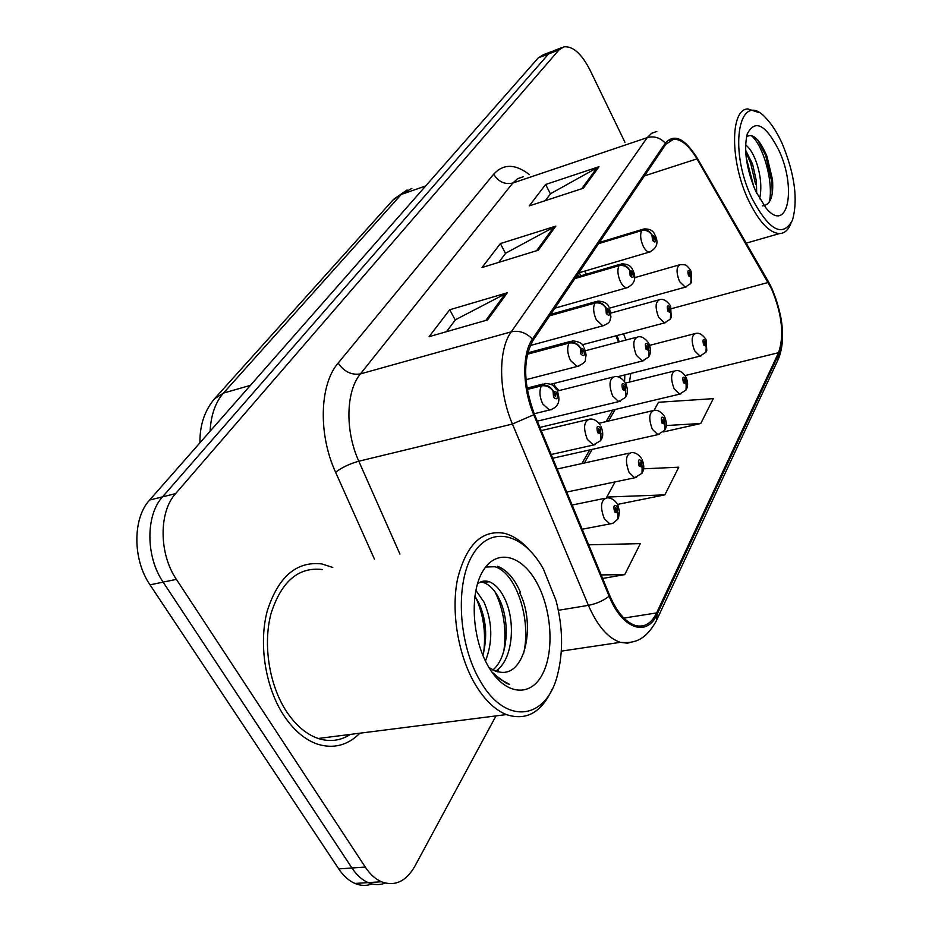 <?xml version="1.0" encoding="UTF-8"?>
<svg xmlns="http://www.w3.org/2000/svg" width="932" height="932" viewBox="0 0 932 932"><rect width="100%" height="100%" fill="white"/><g stroke="black" fill="none" stroke-linecap="round" stroke-linejoin="round"><path stroke-width="1.4" d="M553.829 383.448L554.983 386.093L559.025 390.578M578.69 276.443L577.549 274.66M618.545 341.997L615.924 335.823M332.782 567.448L321.831 563.93C296.527 561.029 278.353 576.64 267.309 610.786C258.467 643.511 265.189 687.047 283.678 715.275C293.522 730.082 304.764 739.693 317.416 744.132C333.47 749.083 347.636 745.437 359.915 733.193C347.636 745.437 333.47 749.083 317.416 744.132C304.764 739.693 293.522 730.082 283.678 715.275C265.189 687.047 258.467 643.511 267.309 610.786C278.353 576.64 296.527 561.029 321.831 563.93L332.782 567.448M629.484 382.085L630.801 373.429M625.943 340.052L623.52 333.807M771.603 289.025C782.088 314.27 784.394 335.508 778.535 352.715L656.629 612.918C651.456 623.52 644.373 627.714 635.391 625.477C625.512 622.192 616.961 612.207 609.726 595.536L534.385 414.134C523.26 383.635 522.829 359.03 533.092 340.32L665.856 144.25L673.615 139.206C681.339 139.089 689.121 145.648 696.985 158.883L771.603 289.025M771.894 288.442L697.229 158.16C684.834 138.297 674.197 133.288 665.332 143.132L532.428 339.05C521.897 353.717 522.316 387.968 533.733 414.74L609.144 596.247C622.378 629.356 647.274 637.383 657.235 614.037L779.001 353.706C785 336.068 782.635 314.305 771.894 288.442M551.301 51.679L543.368 54.72L538.277 57.877L149.609 500.053C132.565 518.262 132.519 559.573 150.029 584.853L338.759 868.927L351.947 867.995C356.676 875.078 362.059 879.948 368.093 882.604C373.907 885.074 379.627 885.225 385.231 883.082C379.627 885.225 373.907 885.074 368.093 882.604C362.059 879.948 356.676 875.078 351.947 867.995L163.135 582.127L351.947 867.995L365.274 867.063C370.004 874.181 375.375 879.086 381.398 881.765C394.888 886.693 406.061 881.497 414.903 866.154L495.987 715.916M149.609 500.053L162.541 496.849C145.567 515.128 145.613 556.672 163.135 582.127C145.613 556.672 145.567 515.128 162.541 496.849L548.564 53.928L162.541 496.849L175.612 493.611C158.731 511.948 158.859 553.736 176.393 579.366L365.274 867.063M553.62 50.782L548.564 53.928L553.62 50.782L561.647 47.695M611.357 312.942L610.786 312.045M586.473 274.159L584.55 271.165M567.11 492.935L567.763 491.816M584.352 463.018L592.216 449.352M608.514 421.054L615.19 409.463M624.941 142.258L590.014 70.063C581.615 53.73 572.924 45.983 563.953 46.821L558.944 49.944L175.612 493.611M583.374 188.217L529.248 205.89L545.639 184.478L599.008 166.712L583.374 188.217M487.576 319.932L429.093 336.673L449.69 309.773L507.323 292.776L487.576 319.932M538.3 250.195L482.054 267.519L500.368 243.59L555.81 226.115L538.3 250.195M663.456 431.912L700.771 423.501L713.283 398.64L658.47 402.275L654.054 410.371M602.643 578.469L624.731 574.613L640.319 543.636L588.663 544.812M617.73 504.375L664.854 494.869L678.776 467.2L643.581 468.819M500.368 243.59L505.528 253.411M498.771 262.37L505.727 253.155L555.81 226.115M449.69 309.773L455.282 320.014M446.463 331.699L455.48 319.758L507.323 292.776M545.639 184.478L550.428 193.903M545.36 200.625L550.614 193.658L599.008 166.712M664.854 494.869L606.814 497.059L615.097 481.856M606.814 497.059L607.082 497.874M700.771 423.501L666.287 425.54M624.731 574.613L601.163 574.928M345.993 736.886L348.323 734.661L345.993 736.886M338.759 868.927C343.489 875.963 348.883 880.798 354.929 883.443C360.731 885.878 366.427 886.041 372.031 883.944M706.374 351.515L705.792 341.019C703.066 338.211 702.355 339.539 703.66 345.015L706.246 346.32L704.301 343.815L704.441 341.496L706.339 346.145M706.246 346.32L706.002 352.168L699.99 356.106L694.62 350.782C691.055 341.159 691.393 335.369 695.622 333.435C699 332.584 702.332 334.413 705.641 338.945M704.755 344.421L705.373 344.269M691.171 282.874L690.717 272.062C687.967 269.115 687.245 270.373 688.538 275.825L691.16 277.282L689.202 274.695L689.307 272.435L691.253 277.119M691.16 277.282L690.775 283.526L685.241 287.138L679.51 281.522C676.015 272.202 676.283 266.552 680.302 264.595C686.488 264.956 685.474 263.931 690.647 270.198M598.542 243.671L641.635 230.6C646.039 229.726 649.488 231.241 651.981 235.12L652.505 240.305C655.417 243.403 656.198 242.145 654.858 236.553L652.085 234.957L654.159 237.683L654.043 239.978L653.041 237.043M652.085 234.957C649.721 230.88 646.342 229.26 641.95 230.111L644.024 228.923C649.639 228.701 653.239 230.623 654.835 234.701M598.868 243.182L641.95 230.111M653.006 237.101L651.981 235.12M751.903 198.201C769.168 230.647 782.67 237.986 792.445 220.232C798.165 199.821 794.798 174.4 782.367 143.971C777.638 133.462 772.43 125.144 766.756 119.028C740.02 87.41 727.216 147.023 751.903 198.201M758.403 112.422L747.895 108.939C730.106 108.846 729.931 161.702 748.513 200.333C758.963 221.863 769.308 232.942 779.536 233.571C784.499 233.373 788.286 230.053 790.872 223.598M745.577 145.031C749.491 147.571 753.103 153.326 756.411 162.319C760.873 175.729 761.933 187.903 759.615 198.842M745.588 150.169L752.578 164.09L756.423 181.181L756.679 193.297M778.849 150.227C765.522 124.294 754.978 118.9 747.231 134.045C743.55 149.866 746.392 168.96 755.759 191.34L766.022 208.057C787.738 234.573 796.977 188.206 778.849 150.227M762.271 205.856C770.298 205.273 773.711 196.547 772.5 179.69L766.943 156.25C759.533 139.113 752.718 132.647 746.497 136.876M751.041 135.443C762.691 144.064 773.77 181.297 769.389 201.988M746.183 157.52L753.825 186.831M757.704 139.916L765.696 155.469L771.941 182.544L772.232 193.798M745.658 151.648L750.679 163.24L755.607 184.385L756.423 181.181M480.469 681.409C506.181 726.378 546.874 719.516 557.627 674.407C563.394 651.386 562.846 626.712 555.973 600.371L543.496 569.219C523.877 533.535 491.269 524.588 473.258 553.794C454.921 582.407 458.008 644.152 480.469 681.409M528.549 549.076C520.825 540.688 512.705 535.422 504.177 533.279C481.762 529.574 466.221 544.789 457.554 578.923C450.797 611.683 458.16 655.825 475.413 684.705C484.663 699.967 494.985 709.928 506.379 714.588C526.196 721.053 541.457 712.584 552.152 689.191M322.344 569.534C298.555 566.714 281.464 581.323 271.096 613.338C262.789 644 269.057 684.799 286.369 711.291C295.654 725.282 306.267 734.346 318.231 738.482C329.753 742.152 340.46 740.789 350.339 734.404M475.833 590.271L484.046 602.177C492.515 622.052 492.993 641.67 485.456 661.056M474.854 596.096L478.932 603.062C486.306 619.85 487.611 637.267 482.858 655.312M477.37 584.073C480.9 581.09 484.815 580.287 489.114 581.685C495.195 584.049 500.379 589.688 504.69 598.6C515.978 621.504 513.124 660.322 495.509 671.261M480.621 581.976L483.894 582.628C489.987 584.981 495.183 590.608 499.494 599.497C510.025 621.085 508.464 657.037 492.83 670.05M488.927 667.463L495.661 671.308L500.973 672.275C526.137 675.304 535.446 623.019 519.672 592.729M536.366 581.906C521.279 554.657 496.453 548.459 483.044 570.803C469.39 592.705 471.837 638.863 488.613 666.916C505.191 695.319 530.576 697.637 542.482 674.186C554.645 651.119 551.651 608.841 536.366 581.906M493.028 673.615L506.682 683.494L509.489 684.333L500.379 679.37L491.735 671.821M485.607 567.04L494.787 566.738C515.827 572.201 531.846 619.64 523.528 653.775M495.113 592.018C503.711 609.819 506.635 629.415 503.897 650.792M498.97 668.465L497.385 671.821M475.53 597.086C483.335 613.862 486.061 632.222 483.731 652.155M497.42 566.248C506.693 569.743 514.359 578.411 520.429 592.239M686.371 389.355L685.754 378.578C682.9 375.771 682.142 377.18 683.494 382.831L686.208 384.077L684.17 381.549L684.344 379.138L686.313 383.891M684.682 382.19L685.265 382.05M686.208 384.077L686.01 390.019L679.591 394.12L674.151 388.807C670.411 378.707 670.865 372.672 675.49 370.703C678.904 369.946 682.259 371.798 685.556 376.26M684.612 382.143L685.3 381.98M665.098 429.629L664.434 418.561C661.429 415.742 660.625 417.256 662.011 423.093L664.877 424.27L662.745 421.73L662.967 419.202L664.982 424.072M663.246 422.347L663.887 422.208M664.877 424.27L664.726 430.304L657.852 434.592L652.353 429.291C648.427 418.666 649.01 412.352 654.078 410.371C657.654 409.789 661.021 411.653 664.178 415.975M663.176 422.301L663.933 422.126M642.404 472.582L641.682 461.2C638.537 458.393 637.674 460 639.107 466.035L642.125 467.142L641.088 465.021L639.888 464.579L640.179 461.934L642.241 466.932M640.366 465.185L641.088 465.021M642.125 467.142L642.032 473.258L634.622 477.743L629.1 472.477C624.976 461.258 625.698 454.653 631.29 452.672C634.937 452.241 638.303 454.117 641.379 458.288M640.296 465.126L641.134 464.94M618.149 518.483L617.38 506.763C614.06 503.967 613.139 505.692 614.619 511.936L617.811 512.961L616.728 510.794L615.446 510.387L615.819 507.614L617.928 512.74M615.912 510.957L616.728 510.794M617.811 512.961L617.776 519.171L613.163 523.132L609.749 523.854L604.251 518.646C599.893 506.763 600.802 499.843 606.977 497.874C610.716 497.641 614.048 499.517 616.984 503.49M615.831 510.887L616.774 510.701M574.893 278.586L618.976 265.69C623.485 264.839 627.038 266.412 629.624 270.385L630.149 275.767C633.201 278.878 634.04 277.55 632.665 271.771L629.741 270.21L631.908 272.971L631.756 275.359L629.624 270.385M629.741 270.21C627.283 266.028 623.799 264.339 619.314 265.166L621.679 263.849C627.492 263.907 631.139 265.865 632.618 269.709M575.242 278.062L619.314 265.166M549.717 315.762L594.814 303.098C599.427 302.283 603.097 303.914 605.8 307.991L606.313 313.571C609.528 316.705 610.425 315.284 609.004 309.319L605.917 307.805L608.2 310.589L607.99 313.094L605.8 307.991M605.917 307.805C603.353 303.506 599.777 301.758 595.175 302.55L597.89 301.071C604.053 301.42 607.722 303.389 608.922 307.001M550.09 315.214L595.175 302.55M527.395 354.23L568.998 343.069C573.728 342.3 577.514 344.001 580.333 348.172L580.846 353.985C584.224 357.131 585.18 355.605 583.712 349.43L580.461 347.974L581.556 350.211L582.861 350.793L582.582 353.414L580.333 348.172M580.461 347.974C577.793 343.558 574.1 341.729 569.382 342.487L572.504 340.844C579.145 341.566 582.838 343.558 583.595 346.82M527.524 353.717L569.382 342.487M527.244 389.471L541.352 385.883C546.199 385.161 550.101 386.931 553.06 391.207L553.561 397.265C557.126 400.411 558.163 398.78 556.637 392.384L553.189 390.997L554.342 393.292L555.717 393.84L555.379 396.601L553.06 391.207M553.189 390.997C550.404 386.454 546.595 384.543 541.76 385.254L545.383 383.425C555.251 384.45 553.468 386.757 556.462 389.448M527.163 388.97L541.76 385.254M670.76 318.476L670.271 307.385C667.382 304.426 666.613 305.754 667.953 311.381L670.702 312.791L668.652 310.181L668.792 307.816L670.807 312.616M670.702 312.791L670.353 319.14L664.458 322.915L658.621 317.288C654.963 307.525 655.324 301.642 659.716 299.626C663.095 298.636 666.578 300.535 670.166 305.3M669.176 310.845L669.793 310.671M649.045 356.362L648.509 344.968C645.48 341.997 644.653 343.419 646.039 349.22L648.928 350.595L646.785 347.939L646.971 345.481L649.045 350.409M648.928 350.595L648.637 357.038L642.311 360.975L636.393 355.348C632.537 345.096 633.014 338.957 637.837 336.918C641.274 336.033 644.781 337.943 648.357 342.65M647.297 348.591L647.985 348.417M625.885 396.764L625.302 385.044C622.122 382.062 621.236 383.576 622.669 389.588L625.721 390.892L624.673 388.749L623.461 388.225L623.706 385.65L625.826 390.694M624.032 388.9L624.673 388.749M625.721 390.892L625.477 397.44L618.662 401.564L612.673 395.949C608.619 385.149 609.237 378.718 614.549 376.668C618.161 375.957 621.679 377.891 625.104 382.435M623.962 388.854L624.72 388.667M601.14 439.927L600.499 427.87C597.144 424.887 596.212 426.518 597.68 432.728L600.907 433.963L599.824 431.761L598.53 431.271L598.845 428.569L601.024 433.753M599.09 431.935L599.824 431.761M600.907 433.963L600.732 440.615L593.358 444.937L587.323 439.356C583.048 427.928 583.84 421.194 589.7 419.132C593.404 418.608 596.923 420.542 600.243 424.945M599.008 431.877L599.87 431.679M778.535 352.715L685.125 375.561M697.229 158.102L768.422 281.709M532.428 339.05C526.056 332.608 518.996 330.196 511.237 331.839L647.239 137.621C654.054 135.781 660.089 137.621 665.332 143.132M533.733 414.74L512.425 424.037C498.364 391.393 498.096 349.535 511.237 331.839L360.439 373.895C345.9 391.137 344.887 430.759 358.797 461.224L399.933 554.062M695.994 155.97L697.229 158.16M523.4 176.672L517.668 178.676L512.786 183.033L647.239 137.621L651.608 133.288L656.827 131.459M609.144 596.247C603.237 600.779 596.317 603.808 588.407 605.346L512.425 424.037L358.797 461.224C349.756 463.728 342.021 467.41 335.59 472.244C317.987 434.102 319.594 384.345 338.153 363.072L493.645 174.226C503.408 163.601 515.326 163.729 529.411 174.633M634.226 641.414L627.504 643.185L620.328 642.334C608.037 638.21 597.389 625.873 588.407 605.346L558.338 610.309M657.235 614.037L656.303 620.91C644.793 641.6 633.131 643.406 620.328 642.334L561.332 651.119M656.792 619.85L777.905 360.067L779.001 353.706M374.443 559.142L335.59 472.244M558.944 49.944L538.277 57.877M176.393 579.366L150.029 584.853M493.645 174.226C498.469 181.857 504.853 184.792 512.786 183.033L360.439 373.895C351.562 375.34 344.129 371.74 338.153 363.072M656.629 612.918L623.892 618.091M768.213 282.454L671.529 308.643M696.985 158.883L644.431 175.892M536.587 250.72L553.934 226.907M581.731 188.753L597.202 167.515M485.805 320.445L505.377 293.568M411.862 188.38L401.203 194.485L425.703 185.946M392.908 200.112L401.203 194.485L223.459 393.094L250.452 385.335M214.453 398.826L223.459 393.094C215.409 402.321 210.958 415.031 210.096 431.236M701.225 355.826L617.473 376.773M686.348 286.858L609.516 308.142M650.536 251.78L649.406 252.083C647.239 251.955 645.165 249.974 643.185 246.141C640.447 239.85 639.934 234.678 641.635 230.6M681.024 393.828L539.896 427.392M659.507 434.277L552.699 458.229M636.568 477.405L566.738 492.038M612.021 523.516L582.185 529.236M628.191 287.44L626.863 287.778C624.626 287.604 622.518 285.623 620.514 281.814C617.66 275.371 617.159 270 618.976 265.69M604.367 325.466L602.806 325.827L596.34 319.862C593.369 313.257 592.857 307.665 594.814 303.098M578.912 366.09L577.059 366.486L570.5 360.521C567.39 353.741 566.889 347.916 568.998 343.069M551.639 409.591L549.449 410.022L542.832 404.069C539.57 397.102 539.08 391.044 541.352 385.883M665.739 322.6L582.15 344.817M643.814 360.649L550.637 384.264M620.421 401.214L537.31 421.159M595.42 444.564L551.15 454.501M770.857 286.275L768.399 281.592M780.399 315.016C783.824 332.433 783.16 347.088 778.418 358.971M581.009 275.767L579.087 272.773M624.591 381.631L624.824 374.932M619.244 341.811L617.031 335.532M581.883 463.553L589.77 449.9M606.103 421.613L612.802 410.033M381.398 881.765L354.929 883.443M673.615 139.206L669.572 140.557M199.937 442.793C199.693 424.875 204.807 409.905 215.28 397.894L393.607 199.332L407.098 189.93M706.118 339.877L706.782 350.63M649.581 345.376L694.328 333.773M691.055 271.026L691.637 281.942M634.645 277.666L679.137 264.921M578.76 272.866L649.406 252.083C656.827 248.401 658.773 242.879 655.254 235.516M599.334 242.495L642.835 229.284M746.229 243.147L779.536 233.571M772.5 179.69L771.941 182.544M766.943 156.25L765.696 155.469M750.679 163.24L752.578 164.09M318.231 738.482L506.379 714.588M483.894 582.628L489.114 581.685M686.115 377.332C687.828 381.805 688.049 385.522 686.791 388.469M625.628 383.04L673.976 371.087M664.819 417.175C666.66 422.219 666.893 426.075 665.518 428.732M599.043 423.268L652.307 410.791M642.125 459.662C644.059 464.753 644.303 468.761 642.824 471.674M557.173 469.006L629.205 453.127M617.858 505.062L619.5 511.388L618.58 517.575M572.132 505.028L604.519 498.387M554.855 308.177L626.863 287.778C634.564 284.167 636.638 278.458 633.096 270.63M575.766 277.305L620.269 264.257M530.25 345.516L602.806 325.827C612.021 322.192 609.178 320.48 610.949 317.113L609.47 308.061M550.672 314.364L596.212 301.549M525.974 379.685L577.059 366.486C583.211 363.993 585.983 361.558 585.401 359.181C585.622 355.243 587.23 356.793 584.236 348.032M527.733 352.878L570.512 341.38M534.222 413.738L549.449 410.022C558.373 407.505 560.971 401.11 557.231 390.823M527.023 388.108L542.995 384.031M670.644 306.244L671.226 317.544M610.949 313.059L658.353 300.011M648.917 343.71C650.746 348.114 650.944 352.016 649.511 355.43M585.284 350.77L636.241 337.337M625.756 383.658C627.725 388.597 627.923 392.652 626.362 395.82M557.324 391.009L612.662 377.134M601 426.32C603.074 431.912 603.284 436.129 601.629 438.972M541.224 430.607L587.463 419.668"/></g></svg>
